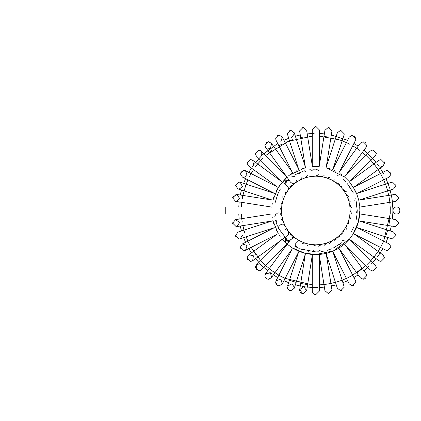 <?xml version="1.0" encoding="UTF-8"?>
<svg xmlns="http://www.w3.org/2000/svg" width="421" height="421" viewBox="0 0 421 421"><rect width="100%" height="100%" fill="white"/><g stroke="black" fill="none" stroke-linecap="round" stroke-linejoin="round"><path stroke-width="0.63" d="M271.74 214.026L21.05 214.026L21.05 206.974L225.745 206.974L225.745 214.026L225.745 206.974L271.013 206.974M232.681 197.338L236.718 194.407L239.649 198.438L236.165 201.412L235.613 201.37L232.639 197.886L236.165 194.365L272.119 200.012L238.028 188.94L235.592 185.587L239.117 182.061L240.202 182.23L242.47 186.677L239.117 189.108M245.575 178.672L243.638 183.345L239.117 182.061M240.817 172.294L243.959 170.373L240.433 173.894L242.364 177.041L274.945 193.639M245.564 170.758L247.101 175.499L243.959 177.42M249.458 176.699L251.058 173.557L245.559 170.758L243.959 170.373M247.722 161.038L247.99 160.711M250.506 159.585L252.19 159.98M255.563 166.737L257.631 163.885L252.642 160.259L253.626 164.864M252.642 160.259L250.569 159.585L247.048 163.111L248.501 165.958L278.081 187.456M256.294 150.997L261.278 150.997L261.278 155.98M287.138 176.852L261.278 150.997L258.789 149.965L255.263 153.486L256.294 155.98L260.657 160.343L263.151 157.849L257.699 163.932M266.335 142.419L268.477 141.745M271.54 143.65L270.482 148.124L268.409 148.797M292.753 172.784L271.261 143.198L268.409 141.745L264.883 145.271L265.556 147.345L269.182 152.334L272.034 150.26M277.597 135.52L279.333 135.141M288.648 138.335L283.975 140.272L282.338 137.062L280.796 141.803L280.375 141.982M298.61 168.995L282.338 137.062L279.197 135.136L275.671 138.662L276.055 140.261L278.855 145.755L281.996 144.156M289.795 130.468L290.643 130.305M294.29 132.91L290.885 130.294L287.359 133.82L289.438 140.777L292.79 139.688M294.405 133.631L291.974 137.172L291.548 137.283M302.636 127.384L303.499 127.358M312.277 165.716L306.709 130.863M306.667 130.315L303.188 127.342L299.663 130.868L299.705 131.42M319.323 165.716L319.323 129.873L315.797 126.347L312.277 129.873L312.277 136.041L315.797 136.041M328.964 127.384L331.895 131.415L331.937 130.868L328.412 127.342L324.933 130.315L324.886 130.868M331.895 131.42L326.286 166.816L337.363 132.736M344.22 134.157L344.068 134.909L344.236 133.82L340.715 130.294L337.363 132.731M354.003 135.52L355.929 138.662M339.273 172.194L355.545 140.261L355.929 138.662L352.403 135.136L349.262 137.062L332.658 169.642M365.26 142.419L365.591 142.693M366.712 145.203L366.317 146.892M366.154 147.182L366.712 145.271L363.191 141.745L360.339 143.198L338.842 172.784M376.337 153.486L375.3 155.98L376.337 153.486L372.811 149.965L370.317 150.997L365.954 155.36L370.943 160.343L375.3 155.98M383.878 161.038L384.552 163.174M383.726 174.026L380.184 168.079L382.084 166.474M381.905 166.521L381.026 166.632M383.099 165.958L384.552 163.111L381.026 159.585L378.953 160.259L373.964 163.885L378.111 169.584L383.099 165.958M390.777 172.294L391.162 174.036M389.236 177.036L391.162 173.894L387.636 170.373L386.036 170.758L380.542 173.557L383.742 179.835L389.236 177.036M395.84 184.519L395.998 185.34M393.567 188.94L396.003 185.587L392.477 182.061L385.525 184.14L387.704 190.845L393.567 188.94M398.913 197.338L398.955 197.775M395.435 201.412L395.982 201.37L398.955 197.886L395.435 194.365L394.882 194.407L388.793 195.412L389.893 202.333L395.982 201.37M396.424 214.026C400.971 214.221 400.971 206.779 396.424 206.974C391.883 206.779 391.883 214.221 396.424 214.026L360.587 214.026M396.424 206.974L390.256 206.974L390.256 214.026M389.883 218.71L388.788 225.63L395.435 226.635L398.955 223.114L395.982 219.63L395.435 219.588M387.646 230.319L385.525 236.86L392.477 238.939L396.003 235.413L393.567 232.06L359.481 220.988M383.568 241.507L380.542 247.443L386.036 250.242L387.636 250.627L391.162 247.106L389.236 243.964L357.303 227.693L385.525 236.86M377.711 251.958L373.964 257.115L378.958 260.741L381.026 261.415L384.552 257.889L383.099 255.042L354.103 233.971L380.542 247.443M344.462 244.148L370.317 270.003L372.811 271.035L376.337 267.514L375.3 265.019L370.943 260.657L366.686 264.914M346.804 278.27L352.745 275.245L339.273 248.806L360.339 277.802L363.191 279.255L366.712 275.729L366.044 273.655L362.418 268.666L357.255 272.413M365.26 278.581L363.191 279.255L365.26 278.581M335.621 282.349L342.162 280.223L332.99 252.005L349.262 283.938L352.403 285.864L355.929 282.338L355.545 280.739L352.745 275.245M354.003 285.48L352.403 285.864L354.003 285.48M326.059 253.489L337.363 288.269L340.715 290.706L344.236 287.18L342.162 280.223M341.805 290.532L340.715 290.706L341.805 290.532M324.886 290.132L324.933 290.685L328.412 293.658L331.937 290.132L331.895 289.58M319.323 291.127L319.323 284.959L312.277 284.959L312.277 291.127C312.498 293.253 313.671 294.426 315.797 294.653L319.323 291.127L319.323 287.522L324.365 287.122M302.636 293.616L299.705 289.585L303.736 286.654L306.667 290.685L303.188 293.658C301.062 293.432 299.884 292.258 299.663 290.132L299.705 289.58M287.359 287.18C287.585 289.306 288.759 290.479 290.885 290.706L294.237 288.269L296.142 282.402L289.438 280.223L287.532 286.091L291.974 283.828L294.405 287.369M277.597 285.48L275.671 282.338C275.897 284.464 277.071 285.638 279.197 285.864L282.338 283.938L280.796 279.197L276.055 280.739L275.671 282.338M266.335 278.581L266.009 278.307M264.883 275.797L265.277 274.108M265.446 273.818L270.482 272.876L271.54 277.35M268.409 279.255L271.261 277.802L274.887 272.808L269.182 268.666L265.556 273.655L264.883 275.729C265.109 277.855 266.282 279.028 268.409 279.255M256.294 270.003L256.294 265.019L258.789 263.988M282.154 239.16L256.294 265.019L255.263 267.514L258.789 271.035L261.278 270.003L265.64 265.64L261.388 261.388M247.722 259.962L247.048 257.826M248.948 254.763L253.421 255.821L252.642 260.741L250.753 261.409M242.617 234.965L240.207 238.765L274.297 227.693L242.359 243.964L247.101 245.501L245.559 250.242L277.497 233.971L248.501 255.042L247.048 257.889L250.569 261.415M240.817 248.706L240.438 246.964M245.554 250.248L245.122 250.432M242.359 243.964L240.433 247.106L243.959 250.627L245.564 250.242M235.765 236.502L235.602 235.66M272.808 220.762L238.212 232.008M239.712 238.891L240.023 238.823M238.028 232.06L235.592 235.413L239.117 238.939M232.681 223.662L232.655 222.798M271.013 214.026L235.613 219.63L239.649 222.562L236.718 226.593L236.165 226.635L232.639 223.114L235.613 219.63L236.165 219.588M238.775 206.974L239.175 201.933M240.275 194.97L241.459 190.05M248.774 172.394L251.416 168.079M252.479 166.511L254.416 163.848M255.558 162.374L262.446 154.839M262.467 154.817L277.692 143.472M295.353 136.162L300.268 134.978M307.23 133.878L314.134 133.415M319.323 133.478L324.365 133.878L324.933 130.315L319.207 166.432M331.327 134.978L347.625 140.272M353.908 143.472L358.218 146.119M363.923 150.26L371.459 157.144M371.48 157.17L376.037 162.374M377.2 163.869L379.137 166.537M386.025 178.672L388.599 185.098M388.609 185.129L389.614 188.229M390.141 190.05L391.672 196.802M391.677 196.833L392.188 200.049M392.193 200.086L392.882 208.837M392.882 208.874L392.882 212.131M392.882 212.163L392.425 219.067M391.32 226.03L390.141 230.95M387.962 237.655L386.025 242.328M382.826 248.606L379.137 254.463M379.121 254.489L377.205 257.126M376.037 258.626L371.48 263.83M369.128 266.183L363.923 270.74M358.218 274.881L353.908 277.528M347.625 280.728L342.952 282.665M336.247 284.838L331.327 286.022L331.895 289.585L330.927 283.491L324.007 284.585M317.429 287.585L314.171 287.585M314.134 287.585L305.383 286.896M305.351 286.89L302.131 286.38M307.23 287.122L306.667 290.685L307.63 284.591L300.668 283.491L299.705 289.585L300.268 286.022L295.353 284.838M288.648 282.665L283.975 280.728M277.692 277.528L273.376 274.881M271.808 273.818L269.145 271.887M267.677 270.74L262.467 266.183M262.446 266.161L260.141 263.856M260.115 263.83L255.558 258.626M251.416 252.921L248.774 248.606M245.575 242.328L243.638 237.655M241.459 230.95L240.275 226.03M239.175 219.067L238.775 214.026M275.145 202.612L277.844 193.923L279.518 190.524M279.57 190.434L280.318 189.14M284.459 183.424L288.659 179.22M294.358 175.068L304.267 170.721M312.782 169.195L317.124 169.105M337.637 175.31L338.105 175.604M342.873 179.162L346.004 182.167M347.441 183.782L353.324 192.981M356.124 201.059L357.213 210.5L357.019 214.536L356.145 219.851M353.745 227.087L351.277 231.86M342.078 242.507L333.316 248.027M331.432 248.853L327.327 250.279M324.696 250.948L320.965 251.59M318.813 251.805L315.797 251.916L300.252 248.885M299.226 248.453L294.437 245.98M288.727 241.838L278.313 228.108M277.45 226.13L275.608 220.483M281.891 204.848L281.423 210.779L280.076 207.742M242.259 198.854L242.806 195.37M272.282 203.606L272.177 204.285M283.191 199.612L281.802 205.395L281.896 204.585L280.944 202.185M242.891 195.386L246.075 184.14L240.207 182.235M273.897 196.886C275.302 192.56 275.302 192.56 273.897 196.886L273.524 198.044M285.296 194.649L283.017 200.138L283.286 198.807L282.675 196.833M276.544 190.497C278.607 186.45 278.607 186.45 276.544 190.497L275.766 192.029M288.148 190.071L285.043 195.139L285.559 193.318L285.222 191.823M280.154 184.603C282.828 180.925 282.828 180.925 280.154 184.603L278.876 186.366M291.685 185.998L287.827 190.518L288.659 188.25L286.196 184.887M284.549 183.498L286.517 181.214M286.327 177.662L284.643 179.346M289.006 180.193L286.717 181.03L285.554 184.314M288.49 187.182L291.295 186.387L292.49 183.288M291.474 173.71L288.327 175.999L289.901 174.857L305.446 167.674M300.441 179.746L295.368 182.851L297.031 179.977M297.1 170.579L295.795 171.242M305.441 177.72L299.947 179.999L302.041 177.415M303.083 168.305L302.183 168.6M310.693 176.504L304.915 177.894L307.383 175.673M299.705 131.415L300.668 137.509L304.151 136.957M309.309 166.921L308.909 166.984M310.145 176.588L316.076 176.125M324.117 175.652L321.723 176.599L315.524 176.125L318.56 174.773M324.007 136.415L327.449 136.957M322.691 166.984L322.012 166.879M320.902 176.504L327.496 177.988L329.464 177.378M335.621 138.651L341.994 140.719L338.81 139.688L319.323 136.125M329.411 168.6C333.737 170.005 333.737 170.005 329.411 168.6L328.259 168.221M326.154 177.72L331.653 179.999L332.985 180.262L334.479 179.925L333 180.256L331.159 179.746L336.226 182.851L338.047 183.367L339.031 183.224L338.068 183.361L335.779 182.525L340.3 186.387L343.01 187.192L339.91 185.998L339.016 183.561M346.804 142.73L349.604 144.156M335.8 171.242C339.852 173.31 339.852 173.31 335.8 171.242L334.274 170.463M357.255 148.587L359.566 150.26M341.694 174.857C345.373 177.525 345.373 177.525 341.694 174.857L339.936 173.578M345.083 181.214L345.525 181.756M282.959 239.97L287.096 244.106L292.706 248.18L298.889 251.332L305.483 253.474L308.23 253.91L312.329 254.558L319.265 254.558L326.117 253.474L332.711 251.332L335.8 249.758L338.889 248.18L344.499 244.106L349.404 239.202L353.482 233.592L356.629 227.414L357.703 224.114L358.771 220.815L359.855 213.968L359.855 207.032L358.75 200.112L356.629 193.586L354.393 189.192L349.404 181.798L344.499 176.894M345.299 181.451L346.088 182.372M342.894 188.113L343.447 190.071L346.325 191.734L343.773 190.518L339.91 185.998M346.02 193.213L346.304 194.649L348.883 196.739L346.557 195.144L343.447 190.071M350.625 202.091L348.577 200.143L346.304 194.649M349.698 204.574L351.514 207.637L349.798 205.401L348.304 198.738M354.829 200.622L355.261 197.97M351.519 213.263L350.177 210.779L349.698 204.553M355.971 213.168L357.203 210.779L357.103 212.026M349.709 216.152L350.167 210.495M350.651 218.815L349.698 216.426L350.651 218.815M356.64 217.283L356.355 218.467M348.409 221.388L349.698 216.415M346.304 226.351L348.577 220.862L348.314 222.193L348.925 224.167L348.309 222.199M346.372 229.177L346.036 227.687L346.551 225.861L343.447 230.929M352.54 229.582L351.909 230.613M343.073 233.729L342.936 232.75L343.078 233.734M339.91 235.002L343.773 230.482L342.936 232.75M326.159 243.28L331.653 241.001L329.559 243.585L331.159 241.254L336.226 238.149L334.563 241.023L335.779 238.475L340.3 234.613L339.079 237.27M342.32 240.796L344.878 239.97L342.284 240.733M321.728 244.401L318.66 246.217L320.902 244.496L326.685 243.106L324.212 245.327L326.154 243.28M310.151 244.412L316.076 244.875L313.04 246.227L315.518 244.875L321.744 244.396M307.483 245.348L309.872 244.401L307.483 245.354M304.915 243.106L309.882 244.401M302.136 243.622L304.088 243.012L302.136 243.622M299.947 241.001L305.441 243.28L304.088 243.017M302.72 249.779L301.583 249.311M297.121 241.075L298.6 240.738L295.089 244.28L296.758 247.264L295.684 246.611M282.338 283.938L285.138 278.444L279.197 275.418L278.855 275.245L276.055 280.739M295.368 238.149L300.441 241.254L298.6 240.744M287.827 230.482L291.69 235.007L292.479 237.807L293.526 237.633L290.185 240.102M295.821 238.475L293.526 237.639M288.795 241.749L286.717 239.97L285.506 237.018L286.327 239.581L289.611 240.749M288.585 233.808L289.006 233.776L288.585 233.808M291.685 235.002L289.006 233.781M255.563 254.263C258.231 257.941 258.231 257.941 255.563 254.263L253.884 251.958M279.012 234.823L280.154 236.397M252.642 260.741L286.133 236.676C286.122 236.628 289.858 235.239 288.153 230.934L285.275 229.266M249.458 244.301C251.521 248.353 251.521 248.353 249.458 244.301L248.032 241.507M275.876 229.198L276.544 230.503M285.296 226.356L282.717 224.261M282.038 224.198L279.539 225.246M244.985 233.508C246.39 237.833 246.39 237.833 244.985 233.508L243.948 230.319M273.603 223.214L273.897 224.114M281.802 215.605L283.191 221.388L280.97 218.915M242.259 222.146C242.97 226.635 242.97 226.635 242.259 222.146L241.712 218.71M272.219 216.989L272.282 217.394M281.423 210.221L281.891 216.152L280.081 213.363M278.376 212.926L276.755 213.321M241.422 206.974L241.791 202.348M246.153 184.166L247.932 179.878M251.132 173.594L253.558 169.637M265.698 155.417L288.138 141.372L312.277 136.125M342.136 140.856L346.425 142.63M352.703 145.829L356.666 148.26M362.365 152.402L365.896 155.417M370.88 160.401L373.895 163.932M378.042 169.637L380.468 173.594M383.668 179.878L385.447 184.166M387.625 190.871L388.709 195.386M389.809 202.348L390.172 206.974M390.172 214.026L383.668 241.122M380.468 247.406L378.042 251.363M373.895 257.068L370.88 260.599M365.896 265.583L352.703 275.171M346.425 278.37L342.136 280.144M335.432 282.323L330.917 283.407M323.954 284.512L319.323 284.875M312.277 284.875L285.175 278.37M278.891 275.171L272.034 270.74L265.698 265.583M260.715 260.599L251.132 247.406M247.932 241.122L246.153 236.834M243.975 230.129L242.891 225.614M241.791 218.652L241.422 214.026M272.976 200.149L278.097 187.703L287.133 177.041M312.408 166.574L319.186 166.574M326.149 167.674L344.362 176.952M353.398 187.54L356.476 193.576M359.729 207.111L359.855 210.5L358.329 222.004L353.398 233.46M349.256 239.165L333.521 250.837L315.797 254.558L304.294 253.032L292.837 248.101M287.133 243.959L282.344 239.165M278.197 233.46L272.976 220.851M271.734 207.09L235.613 201.37M246.075 184.14L274.987 193.534M251.058 173.557L278.144 187.356M257.631 163.885L286.575 185.245M280.896 188.266L280.954 187.955M260.657 160.343L281.638 181.325M288.722 179.314L286.717 181.03L289.316 180.267M283.722 180.293L288.532 180.009C286.68 180.362 285.438 181.388 284.801 183.082L284.801 183.082C285.327 181.53 286.575 180.509 288.532 180.009M295.816 182.525L291.295 186.387M269.182 152.334L289.622 180.835C289.669 180.825 291.058 184.561 295.368 182.851M291.685 176.841L294.368 176.494M278.855 145.755L292.658 172.842M298.515 173.231L299.952 173.563M300.668 137.509L305.309 166.816L294.237 132.731M289.438 140.777L298.831 169.689M304.036 170.947L305.925 171.536M309.851 169.552L312.145 170.473M312.277 136.041L312.277 166.442M316.076 169.095L318.45 170.394M332.764 169.689L344.068 134.909M366.044 147.345L344.546 176.931M370.943 160.343L349.962 181.325L373.964 163.885M365.954 155.36L344.973 176.341M378.111 169.584L354.103 187.029M350.114 187.456L349.456 186.387M383.742 179.835L356.655 193.639M380.542 173.557L353.456 187.356M353.298 193.107L352.814 191.95M387.704 190.845L358.792 200.238M385.525 184.14L357.303 193.307M389.893 202.333L360.587 206.974L390.256 206.974M388.788 195.37L358.766 200.128M356.445 201.917L356.719 202.575M356.95 205.011L356.419 206.485M359.866 213.91L395.982 219.63M388.788 225.63L358.766 220.872M373.964 257.115L349.372 239.249M370.943 260.657L349.446 239.16M340.305 234.613L342.736 233.718M362.418 268.666L344.546 244.069M336.232 238.149L338.184 237.597M338.842 244.817L339.91 244.159M331.653 241.001L333.085 240.717M333.19 247.995L334.348 247.516M326.685 243.106L327.559 243.006M319.323 284.959L319.323 255.284L324.933 290.685M330.927 283.491L326.175 253.463M322.002 251.437L319.455 250.527M312.277 284.959L312.277 255.284M314.271 251.805L315.524 251.905L313.145 250.606M300.668 283.491L305.425 253.463M307.63 284.591L312.387 254.568M307.83 251.058L309.051 251.353M289.438 280.223L298.61 252.005L285.138 278.444M296.142 282.402L305.309 254.184M278.855 275.245L292.327 248.806L274.887 272.808M269.182 268.666L290.543 239.723M291.295 234.613L295.816 238.475M265.64 265.64L286.622 244.659M284.617 237.576L286.327 239.581L285.564 236.986M285.596 242.575L285.312 237.765C285.748 239.681 286.769 240.923 288.38 241.496C287.059 241.107 286.038 239.865 285.312 237.765M281.654 232.881L281.796 231.929M285.043 225.861L288.148 230.929M278.534 227.782L278.86 226.345M283.017 220.862L285.296 226.351M276.244 222.262L276.834 220.372M272.119 220.988L236.718 226.593M274.85 216.447L275.771 214.157"/></g></svg>
